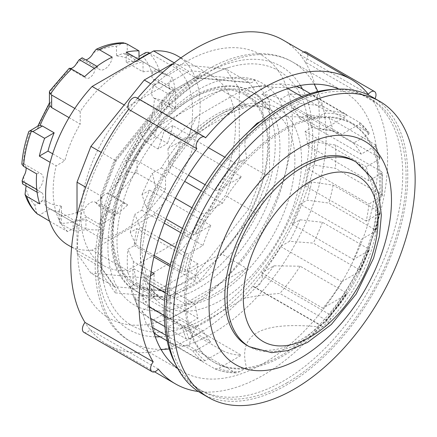 <?xml version="1.0" encoding="UTF-8"?>
<svg xmlns="http://www.w3.org/2000/svg" width="437" height="437" viewBox="0 0 437 437"><rect width="100%" height="100%" fill="white"/><g stroke="black" fill="none" stroke-linecap="round" stroke-linejoin="round"><path stroke-width="0.33" stroke-dasharray="2.19 1.64" d="M60.874 205.936L61.12 206.242L60.874 205.936A82.194 47.453 -60 0 1 44.361 199.758C43.902 202.894 45.006 205.472 47.66 207.488L48.829 208.198A86.947 50.2 120 0 0 59.771 211.923L73.154 219.816L73.154 230.812L61.393 224.028L61.393 213.027M61.114 206.237L61.393 206.564L61.114 206.237L59.164 210.35L59.771 211.923M37.664 128.434L37.243 129.002L37.669 128.44L37.571 126.604L38.227 125.861M139.835 133.99L140.222 133.498L139.835 133.99A82.194 47.453 -60 0 1 126.233 160.909L134.574 160.04A86.947 50.2 120 0 0 144.467 140.348L146.237 142.107L157.997 148.897L167.518 143.396L155.763 136.606L146.237 142.107M140.217 133.493L140.638 132.924L140.217 133.493L144.467 140.348M116.772 55.69L116.488 55.362L116.777 55.69L123.201 53.429L127.238 55.106L138.999 61.896L138.999 59.394M145.789 52.511L143.008 56.69A92.884 53.625 -60 0 1 152.098 73.678A7.604 4.386 120 0 0 153.398 79.195A92.884 53.625 -60 0 1 154.266 85.417A10.45 6.036 120 0 0 153.917 98.068A10.45 6.036 120 0 0 154.463 98.325A92.884 53.625 -60 0 1 148.564 128.352L154.507 135.585L155.763 136.606M134.574 160.04L136.983 160.548L136.983 173.09L135.47 172.566L126.233 171.861A92.884 53.625 -60 0 1 106.972 193.476A7.604 4.386 120 0 0 101.548 198.114A92.884 53.625 -60 0 1 95.719 202.484A10.45 6.036 120 0 0 95.392 202.265A10.45 6.036 120 0 0 84.445 209.219A92.884 53.625 -60 0 1 61.393 215.714L59.164 220.783L60.219 223.258L61.393 224.028M26.034 185.872A7.604 4.386 120 0 0 24.483 182.732L24.483 182.732A92.884 53.625 -60 0 1 23.614 176.51M26.089 167.786A10.45 6.036 120 0 0 23.964 163.859A10.45 6.036 120 0 0 23.418 163.602A92.884 53.625 -60 0 1 29.317 133.575L28.798 131.542M76.333 63.813A92.884 53.625 -60 0 1 82.161 59.443A10.45 6.036 120 0 0 82.489 59.661A10.45 6.036 120 0 0 85.87 59.935M127.396 106.819L188.899 71.313A109.277 63.092 -60 0 1 212.786 76.284A109.277 63.092 -60 0 1 188.899 235.019L127.396 270.525A109.277 63.092 -60 0 1 103.509 265.554A109.277 63.092 -60 0 1 127.396 106.819L124.195 104.978M174.205 62.83L188.899 71.313M221.149 89.935L159.647 125.441A109.277 63.092 120 0 0 135.76 284.176A109.277 63.092 120 0 0 159.647 289.147L221.149 253.635A109.277 63.092 120 0 0 245.037 94.905A109.277 63.092 120 0 0 221.149 89.935L246.348 104.481A109.277 63.092 120 0 0 184.84 139.987L159.647 125.441M184.84 139.987L246.348 104.481M188.899 235.019L153.622 214.649L92.12 250.161L127.396 270.525M246.348 268.187L184.84 303.693A109.277 63.092 120 0 0 246.348 268.187L221.149 253.635M159.647 289.147L184.84 303.693M246.927 345.334A106.661 61.579 120 0 0 349.698 290.184A106.661 61.579 120 0 0 353.588 160.592M170.239 297.772C170.583 294.986 169.764 292.877 167.781 291.435L195.547 275.403L248.91 209.017L262.795 173.232L262.795 102.078L248.91 82.325L250.215 82.735L252.012 82.451L253.689 81.342L254.733 80.004L269.514 101.04C267.275 102.728 265.035 103.072 262.795 102.078L239.279 88.503L239.279 159.652L263.194 173.445L266.155 174.341L269.514 174.27L254.733 212.377L225.394 195.437L172.031 261.823L195.929 275.638L198.513 278.183L199.807 280.701L170.239 297.772L115.313 292.866L116.04 290.889L116.073 289.289L115.423 287.595L114.418 286.667L167.781 291.435L144.265 277.856L90.896 273.087L114.418 286.667L100.532 266.914L101.482 267.761L101.925 269.159L101.925 197.398L100.532 195.76L100.532 266.914L77.016 253.34L77.016 215.616M115.313 292.866L100.532 271.83L101.925 269.159M100.532 271.83L100.532 198.6L101.925 197.398M100.532 198.6L115.313 160.499L116.122 160.963L114.418 159.98L100.532 195.76L85.723 187.211M115.313 160.499L170.239 92.169L169.889 93.977L167.781 93.589L114.418 159.98L101.231 152.366M170.239 92.169L199.807 75.098L198.185 77.644L196.759 77.961L195.547 77.562L167.781 93.589L150.76 83.767M172.435 64.217L195.547 77.562L248.91 82.325L225.394 68.751L239.279 88.503M172.659 64.037L225.394 68.751M131.269 109.966A152.032 87.777 -60 0 1 292.528 124.37A152.032 87.777 -60 0 1 131.269 324.975A152.032 87.777 -60 0 1 131.269 109.966M239.279 159.652L225.394 195.437M172.031 261.823L144.265 277.856M90.896 273.087L77.016 253.34M303.813 52.036A7.129 4.113 120 0 0 300.143 54.865A175.789 101.493 -60 0 1 305.179 62.032A7.129 4.113 120 0 0 306.315 52.167M368.342 94.239L300.143 54.865A175.789 101.493 -60 0 0 282.996 40.018M373.378 101.406A175.789 101.493 -60 0 1 329.766 314.547L261.566 275.173A175.789 101.493 -60 0 1 252.837 286.033A7.129 4.113 120 0 0 253.689 286.847A7.129 4.113 120 0 0 260.359 283.46A7.129 4.113 120 0 0 261.566 275.173A175.789 101.493 -60 0 0 305.179 62.032L373.378 101.406A7.129 4.113 120 0 0 375.077 98.664M83.888 332.344A7.129 4.113 120 0 0 90.06 329.645A175.789 101.493 -60 0 1 85.024 322.479M158.26 369.019L90.06 329.645A175.789 101.493 -60 0 0 107.207 344.493A175.789 101.493 -60 0 0 252.837 286.033L321.037 325.407A175.789 101.493 -60 0 1 198.349 391.508M128.636 109.337A175.789 101.493 -60 0 1 132.952 103.837A175.789 101.493 -60 0 1 137.365 98.478A7.129 4.113 120 0 0 136.513 97.664M137.551 98.259A175.789 101.493 -60 0 0 137.365 98.478L205.565 137.852M329.766 314.547A7.129 4.113 -60 0 1 328.558 322.834A7.129 4.113 -60 0 1 321.889 326.221A7.129 4.113 -60 0 1 321.037 325.407M157.73 136.246A115.215 66.517 -60 0 1 256.066 94.414A115.215 66.517 -60 0 1 256.071 227.453A115.215 66.517 -60 0 1 140.856 293.97A115.215 66.517 -60 0 1 157.73 136.246M153.19 124.113A147.045 84.898 -60 0 1 228.518 67.598A147.045 84.898 -60 0 1 308.861 147.264A147.045 84.898 -60 0 1 213.021 313.269A147.045 84.898 -60 0 1 103.859 283.526A147.045 84.898 -60 0 1 153.19 124.113M338.872 89.099A161.537 93.261 -60 0 1 344.066 91.732A161.537 93.261 -60 0 1 344.066 278.26A161.537 93.261 -60 0 1 182.535 371.526A161.537 93.261 -60 0 1 177.651 368.342M92.12 250.161A109.277 63.092 -60 0 1 68.238 245.19M177.509 55.92A109.277 63.092 -60 0 1 153.622 214.649M175.685 364.469A168.666 97.38 120 0 0 199.125 389.334A168.666 97.38 120 0 0 283.455 380.982A168.666 97.38 120 0 0 393.644 232.353A168.666 97.38 120 0 0 367.79 97.2A168.666 97.38 120 0 0 334.534 89.334M380.884 187.02A137.781 79.55 -60 0 1 320.742 325.674A137.781 79.55 -60 0 1 214.567 362.59A137.781 79.55 -60 0 1 186.555 310.849A137.781 79.55 -60 0 1 241.563 165.891A137.781 79.55 -60 0 1 352.348 123.944A137.781 79.55 -60 0 1 380.884 187.02M286.814 382.921A168.666 97.38 120 0 0 397.004 234.292A168.666 97.38 120 0 0 371.15 99.139A168.666 97.38 120 0 0 202.484 196.519A168.666 97.38 120 0 0 202.484 391.273A168.666 97.38 120 0 0 286.814 382.921M260.102 121.705L283.242 116.559L317.666 117.225A137.781 79.55 -60 0 1 341.455 119.006L345.771 116.515L346.519 114.532L310.265 93.6M205.084 184.714L215.02 190.45L218.456 190.019L222.772 187.528A137.781 79.55 -60 0 1 246.561 158.276L244.687 143.877L247.555 132.673M218.456 190.019A141.583 81.741 -60 0 1 239.744 162.209L246.561 158.276A137.781 79.55 -60 0 1 317.666 117.225L324.478 113.292A141.583 81.741 -60 0 1 345.771 116.515M301.765 96.615L326.221 110.736C326.586 111.714 326.002 112.566 324.478 113.292M208.394 147.673L188.959 136.448C190.658 128.642 193.498 121.83 197.48 116.013L244.458 88.891L261.506 85.849L279.86 83.97L287.917 88.618M239.744 162.209L235.319 163.214L224.847 157.173M261.703 272.896L322.845 308.194A123.529 71.318 120 0 0 341.739 281.772L359.241 271.667L359.995 270.945L359.629 269.891L313.269 243.125L289.562 241.295L280.598 246.473A123.529 71.318 -60 0 1 261.703 272.896L273.972 265.811L300.159 266.209L346.519 292.976L346.738 294.117L341.455 297.455A137.781 79.55 -60 0 1 317.666 326.701C288.584 324.09 268.373 326.106 257.038 332.754C245.528 339.298 242.032 350.966 246.561 367.757A137.781 79.55 -60 0 1 222.772 365.971L218.456 368.467L215.02 368.899L168.66 342.133L167.972 327.013L180.241 319.928L241.382 355.232L222.772 365.971A137.781 79.55 -60 0 1 213.223 361.814A137.781 79.55 -60 0 1 208.509 358.69L222.488 350.621A123.529 71.318 120 0 0 241.382 355.232M345.771 294.959A141.583 81.741 -60 0 1 324.478 322.768L317.666 326.701A137.781 79.55 -60 0 1 246.561 367.757L239.744 371.69A141.583 81.741 -60 0 1 218.456 368.467M324.478 322.768L326.078 321.539L326.221 320.212L279.86 293.446C266.335 294.429 254.536 296.067 244.458 298.367L197.48 325.489C193.498 331.306 190.658 338.123 188.959 345.929L235.319 372.695L236.133 372.859L239.744 371.69M175.368 198.218L155.545 186.774L152.376 173.085L161.346 167.906A123.529 71.318 -60 0 1 180.241 141.484L167.972 148.564A132.509 76.508 -60 0 1 197.48 116.013M167.972 148.564L168.66 163.684A143.483 82.839 -60 0 1 188.959 136.448M279.86 83.97A143.483 82.839 -60 0 1 296.155 86.34M300.159 87.766L273.972 87.367L261.703 94.452L322.845 129.751L341.455 119.006A137.781 79.55 -60 0 1 351.004 123.168A137.781 79.55 -60 0 1 355.718 126.288L341.739 134.361A123.529 71.318 120 0 0 322.845 129.751M244.458 88.891A132.509 76.508 -60 0 1 254.405 86.816A132.509 76.508 -60 0 1 273.972 87.367M168.66 163.684L188.494 175.139M273.972 265.811A132.509 76.508 -60 0 1 244.458 298.367M300.159 266.209A143.483 82.839 -60 0 1 279.86 293.446M188.959 345.929A143.483 82.839 -60 0 1 168.66 342.133M197.48 325.489A132.509 76.508 -60 0 1 167.972 327.013M215.184 368.975L215.02 368.899A143.483 82.839 120 0 0 235.319 372.695M164.891 326.586L186.282 338.937L189.068 338.883L191.969 337.206A137.781 79.55 -60 0 1 187.566 324.232A137.781 79.55 -60 0 1 185.212 310.073L195.35 304.223A123.529 71.318 120 0 0 197.988 318.212L184.802 325.827L182.076 325.849L135.716 299.083L130.27 286.71L136.847 282.914A123.529 71.318 -60 0 1 134.208 268.919L195.35 304.223M136.847 282.914L197.988 318.212M151.087 271.776L133.454 261.599L127.817 249.336L134.208 245.643A123.529 71.318 -60 0 1 136.847 228.6L130.27 232.402L135.716 244.775L154.223 255.459M136.847 228.6L197.988 263.904A123.529 71.318 120 0 0 195.35 280.947L185.212 286.798A137.781 79.55 -60 0 1 187.566 269.919L197.988 263.904M170.375 264.789L182.076 271.541L184.802 271.519L187.566 269.919A137.781 79.55 -60 0 1 191.969 251.865A137.781 79.55 -60 0 1 198.731 232.44L210.771 225.492A123.529 71.318 120 0 0 202.97 245.512L189.068 253.536L186.282 253.597L175.417 247.32M134.208 245.643L153.868 257M170.004 266.313L195.35 280.947M159.063 237.881L139.922 226.83L134.864 214.228L141.823 210.213A123.529 71.318 -60 0 1 149.623 190.193L141.976 194.607L146.351 207.597L165.923 218.899M149.623 190.193L210.771 225.492M182.42 228.425L192.712 234.363L195.607 234.243L198.731 232.44A137.781 79.55 -60 0 1 208.509 211.279A137.781 79.55 -60 0 1 222.772 187.528L241.382 176.783A123.529 71.318 120 0 0 222.488 203.21L204.986 213.311L201.905 213.54L191.947 207.788M141.823 210.213L164.241 223.154M180.71 232.664L202.97 245.512M152.464 327.51L146.351 323.975L141.976 310.986L149.623 306.572A123.529 71.318 -60 0 1 141.823 295.554L134.864 299.574L139.922 312.171L150.628 318.354M141.823 295.554L202.97 330.858A123.529 71.318 120 0 0 210.771 341.871L198.731 348.819A137.781 79.55 -60 0 1 191.969 337.206L202.97 330.858M149.623 306.572L210.771 341.871M167.147 340.882L201.905 360.951L204.986 360.722L208.509 358.69A137.781 79.55 -60 0 1 198.731 348.819L195.607 350.621L192.712 350.742L166.071 335.359M261.703 94.452A123.529 71.318 -60 0 1 280.598 99.057L289.562 93.884L313.269 95.714L359.809 122.606L359.241 124.255L355.718 126.288A137.781 79.55 -60 0 1 365.496 136.164L368.62 134.356L369.199 133.012L368.828 132.684L322.468 105.918L299.962 103.394L292.315 107.808A123.529 71.318 -60 0 1 300.115 118.826L307.074 114.805L328.897 117.722L375.733 144.98L375.159 146.1L361.257 154.124A123.529 71.318 120 0 0 353.457 143.112L365.496 136.164A137.781 79.55 -60 0 1 372.258 147.772A137.781 79.55 -60 0 1 376.656 160.75L379.425 159.155L379.988 158.199L379.463 157.577L333.103 130.81L311.668 127.67L305.092 131.466A123.529 71.318 -60 0 1 307.735 145.461L314.127 141.768L335.365 145.024L381.725 171.79L382.277 172.511L381.719 173.347L368.877 180.76A123.529 71.318 120 0 0 366.233 166.77L376.656 160.75A137.781 79.55 -60 0 1 379.016 174.904A137.781 79.55 -60 0 1 379.016 198.18A137.781 79.55 -60 0 1 376.656 215.059L366.233 221.078A123.529 71.318 120 0 0 368.877 204.035L381.719 196.623L382.277 195.891L381.725 195.066L335.365 168.3L314.127 165.044L307.735 168.737L368.877 204.035M307.735 168.737A123.529 71.318 -60 0 1 305.092 185.78L311.668 181.978L333.103 185.124L379.463 211.89L379.999 212.775L379.425 213.464L376.656 215.059A137.781 79.55 -60 0 1 372.258 233.118A137.781 79.55 -60 0 1 365.496 252.542L353.457 259.491A123.529 71.318 120 0 0 361.257 239.471L375.159 231.446L375.76 230.774L375.257 229.835L328.897 203.068L307.074 200.151L300.115 204.166L361.257 239.471M305.092 185.78L366.233 221.078M305.092 131.466L366.233 166.77M307.735 145.461L368.877 180.76M292.315 107.808L353.457 143.112M300.115 118.826L361.257 154.124M280.598 99.057L341.739 134.361M300.115 204.166A123.529 71.318 -60 0 1 292.315 224.186L299.962 219.773L322.468 222.296L368.828 249.063L369.276 250.057L365.496 252.542A137.781 79.55 -60 0 1 355.718 273.704A137.781 79.55 -60 0 1 341.455 297.455L322.845 308.194M292.315 224.186L353.457 259.491M280.598 246.473L341.739 281.772M180.241 319.928A123.529 71.318 -60 0 1 161.346 315.317L152.376 320.496L155.545 334.185M161.346 315.317L222.488 350.621M180.241 141.484L241.382 176.783M161.346 167.906L184.66 181.371M201.255 190.953L222.488 203.21M150.525 275.791L143.03 280.117L143.03 303.393L154.283 296.898A143.483 82.839 -60 0 1 154.283 273.622M169.906 295.636L185.212 286.798A137.781 79.55 -60 0 0 185.212 310.073L169.906 318.912L169.906 295.636L165.279 292.965M149.656 283.946L143.03 280.117M322.468 222.296A143.483 82.839 -60 0 1 313.269 243.125M299.962 219.773A132.509 76.508 -60 0 1 289.562 241.295M333.103 185.124A143.483 82.839 -60 0 1 328.897 203.068M311.668 181.978A132.509 76.508 -60 0 1 307.074 200.151M289.562 93.884A132.509 76.508 -60 0 1 299.962 103.394M313.269 95.714A143.483 82.839 -60 0 1 322.468 105.918M307.074 114.805A132.509 76.508 -60 0 1 311.668 127.67M328.897 117.722A143.483 82.839 -60 0 1 333.103 130.81M314.127 141.768A132.509 76.508 -60 0 1 314.127 165.044M335.365 145.024A143.483 82.839 -60 0 1 335.365 168.3M152.376 320.496A132.509 76.508 -60 0 1 141.976 310.986M153.906 332.726A143.483 82.839 -60 0 1 146.351 323.975M146.351 207.597A143.483 82.839 -60 0 1 155.545 186.774M141.976 194.607A132.509 76.508 -60 0 1 152.376 173.085M135.716 244.775A143.483 82.839 -60 0 1 139.922 226.83M130.27 232.402A132.509 76.508 -60 0 1 134.864 214.228M134.864 299.574A132.509 76.508 -60 0 1 133.438 296.33A132.509 76.508 -60 0 1 130.27 286.71M139.922 312.171A143.483 82.839 -60 0 1 139.627 311.472A143.483 82.839 -60 0 1 135.716 299.083M134.208 268.919L127.817 272.612L133.454 284.869A143.483 82.839 -60 0 1 133.454 261.599M127.817 272.612A132.509 76.508 -60 0 1 127.817 249.336M133.454 284.869L154.283 296.898M152.098 73.678C153.54 70.018 155.949 68.882 159.314 70.27L172.418 77.835A7.604 4.386 -60 0 0 170.55 89.093A7.604 4.386 -60 0 0 174.057 88.875L158.489 79.889L153.398 79.195L170.55 89.093M154.266 85.417L158.866 82.724A97.396 56.231 120 0 0 158.489 79.889M70.472 68.522L69.172 68.347M49.66 91.005L51.648 90.066L51.648 101.018L49.763 102.345L49.425 103.591M93.436 52.708A92.884 53.625 -60 0 1 116.488 46.213L123.458 42.815M82.161 59.443L81.735 57.941M22.527 183.846C22.5 182.529 23.156 182.158 24.483 182.732L41.602 192.619A7.604 4.386 -60 0 1 39.734 203.877M21.85 164.148L23.418 163.602M36.861 213.6L34.878 205.237L44.361 199.758M106.972 193.476L109.6 194.023L114.379 197.535L127.484 205.1A7.604 4.386 -60 0 0 126.266 203.647A7.604 4.386 -60 0 0 120.546 205.543A7.604 4.386 -60 0 0 117.1 212.988L101.531 204.003C100.379 202.058 100.384 200.097 101.548 198.114M127.484 205.1A98.587 56.919 120 0 1 99.947 224.574L86.848 217.009C84.079 215.217 83.281 212.617 84.445 209.219M95.719 202.484L98.893 205.964A97.396 56.231 120 0 0 101.531 204.003M153.917 98.068L171.053 107.961A10.45 6.036 -60 0 0 175.516 107.841L162.411 100.275L154.463 98.325M98.893 205.964L114.456 214.949A97.396 56.231 120 0 0 117.1 212.988M49.594 221.171L67.746 231.648L78.605 225.377L47.66 207.488A86.947 50.2 120 0 0 48.829 208.198L79.397 225.853A86.947 50.2 120 0 0 102.717 229.256L102.717 239.247L85.92 229.551A98.587 56.919 -60 0 1 73.154 230.812M37.09 192.253L38.09 192.832A7.604 4.386 -60 0 1 41.602 192.619M36.763 189.45L37.719 190.002A97.396 56.231 120 0 0 38.09 192.832M67.746 231.648A98.587 56.919 -60 0 1 56.138 165.803L50.157 162.351M94.321 68.298L95.053 68.718A7.604 4.386 -60 0 1 91.606 76.169A7.604 4.386 -60 0 1 85.881 78.065A7.604 4.386 -60 0 1 84.669 76.612M96.943 66.326L97.691 66.763A97.396 56.231 120 0 0 95.053 68.718M158.866 82.724L174.434 91.71A97.396 56.231 120 0 0 174.057 88.875M171.053 107.961A10.45 6.036 -60 0 1 169.146 100.778A10.45 6.036 -60 0 1 174.434 91.71M136.983 173.09L165.536 189.576A98.587 56.919 -60 0 1 102.717 239.247M175.516 107.841A98.587 56.919 120 0 0 172.418 77.835M149.782 53.167L178.001 69.461A98.587 56.919 -60 0 1 189.603 135.301L172.806 125.605A98.587 56.919 -60 0 1 167.518 143.396M74.82 108.42L80.206 111.528A98.587 56.919 -60 0 1 143.03 61.857L138.873 59.459M136.983 160.548L165.536 177.034A86.947 50.2 120 0 0 180.951 140.299L189.603 135.301M165.536 189.576L165.536 177.034M178.001 69.461L167.136 75.732L136.939 58.318L135.552 58.421L133.52 62.169A82.194 47.453 -60 0 0 117.007 55.991M126.233 52.161L126.233 62.152A86.947 50.2 -60 0 1 138.999 61.896M126.233 62.152L143.03 71.848L143.03 61.857M167.136 75.732A86.947 50.2 120 0 0 166.344 75.257A86.947 50.2 120 0 0 143.03 71.848M172.806 125.605L164.154 130.597A86.947 50.2 -60 0 1 157.997 148.897M164.154 130.597L180.951 140.299M85.92 229.551L85.92 219.56A86.947 50.2 -60 0 1 73.154 219.816M85.92 219.56L102.717 229.256M78.605 225.377A86.947 50.2 120 0 0 79.397 225.853M52.669 153.813L64.791 160.811L56.138 165.803M69.041 117.629L80.206 124.075A86.947 50.2 120 0 0 64.791 160.811M99.947 224.574A10.45 6.036 -60 0 1 104.831 214.594A10.45 6.036 -60 0 1 112.528 212.158A10.45 6.036 -60 0 1 114.456 214.949M112.2 57.138A10.45 6.036 -60 0 1 107.322 67.112A10.45 6.036 -60 0 1 99.625 69.549A10.45 6.036 -60 0 1 97.691 66.763M36.637 173.871A10.45 6.036 -60 0 1 41.1 173.751A10.45 6.036 -60 0 1 43.001 180.934A10.45 6.036 -60 0 1 37.719 190.002M80.206 111.528L80.206 124.075M169.906 318.912L164.236 315.634M149.383 307.064L143.03 303.393M372.335 97.08A171.036 98.751 -60 0 1 372.335 294.582A171.036 98.751 -60 0 1 201.299 393.333M143.008 56.69L133.52 62.169M140.638 132.924L148.564 128.352M126.233 171.861L126.233 160.909M61.393 206.564L61.393 215.714M34.878 205.237A92.884 53.625 -60 0 1 25.788 188.249M37.243 129.002L29.317 133.575M38.046 127.937A82.194 47.453 -60 0 1 51.648 101.018M51.648 90.066A92.884 53.625 -60 0 1 70.909 68.451M116.488 55.362L116.488 46.213M355.937 161.952A106.661 61.579 -60 0 1 355.937 285.115A106.661 61.579 -60 0 1 249.276 346.694M151.344 133.979A110.463 63.775 -60 0 1 268.509 144.445A110.463 63.775 -60 0 1 151.344 290.195A110.463 63.775 -60 0 1 151.344 133.979M199.807 75.098L254.733 80.004M269.514 101.04L269.514 174.27M254.733 212.377L199.807 280.701M153.026 133.525A115.215 66.517 -60 0 1 251.362 91.699A115.215 66.517 -60 0 1 251.362 224.738A115.215 66.517 -60 0 1 136.153 291.255A115.215 66.517 -60 0 1 153.026 133.525M153.19 129.789A128.041 73.924 -60 0 1 288.999 141.921A128.041 73.924 -60 0 1 153.19 310.871A128.041 73.924 -60 0 1 153.19 129.789M155.266 336.834A152.032 87.777 -60 0 1 97.697 262.659A152.032 87.777 -60 0 1 151.426 121.601A152.032 87.777 -60 0 1 300.394 85.466M302.475 89.104A152.032 87.777 -60 0 1 281.439 241.546A152.032 87.777 -60 0 1 160.068 336.796M161.029 349.414A161.537 93.261 -60 0 1 131.133 341.849A161.537 93.261 -60 0 1 154.785 120.699A161.537 93.261 -60 0 1 292.664 62.059A161.537 93.261 -60 0 1 314.17 84.166M317.868 91.541A161.537 93.261 -60 0 1 292.67 248.582A161.537 93.261 -60 0 1 169.266 348.928M235.319 163.214A143.483 82.839 120 0 0 215.02 190.45M346.519 114.532A143.483 82.839 120 0 0 326.221 110.736M326.221 320.212A143.483 82.839 120 0 0 346.519 292.976M359.629 269.891A143.483 82.839 120 0 0 368.828 249.063M368.828 132.684A143.483 82.839 120 0 0 359.629 122.48M379.463 157.577A143.483 82.839 120 0 0 375.257 144.489M381.725 195.066A143.483 82.839 120 0 0 381.725 171.79M375.257 229.835A143.483 82.839 120 0 0 379.463 211.89M192.712 350.742A143.483 82.839 120 0 0 201.905 360.951M201.905 213.54A143.483 82.839 120 0 0 192.712 234.363M186.282 253.597A143.483 82.839 120 0 0 182.076 271.541M182.076 325.849A143.483 82.839 120 0 0 186.282 338.937M204.986 360.722A141.583 81.741 -60 0 1 195.607 350.621M368.62 250.734A141.583 81.741 -60 0 1 359.241 271.667M359.241 124.255A141.583 81.741 -60 0 1 368.62 134.356M375.159 146.1A141.583 81.741 -60 0 1 379.425 159.155M381.719 173.347A141.583 81.741 -60 0 1 381.719 196.623M379.425 213.464A141.583 81.741 -60 0 1 375.159 231.446M189.068 338.883A141.583 81.741 -60 0 1 184.802 325.827M195.607 234.243A141.583 81.741 -60 0 1 204.986 213.311M184.802 271.519A141.583 81.741 -60 0 1 189.068 253.536M148.23 52.32A98.587 56.919 -60 0 1 159.314 70.27M135.47 172.566A98.587 56.919 -60 0 1 114.379 197.535M86.848 217.009A98.587 56.919 -60 0 1 60.219 223.258M162.411 100.275A98.587 56.919 -60 0 1 154.507 135.585M50.053 208.891L39.188 215.162M127.238 44.11L127.238 55.106M138.578 59.246L138.999 59.006M136.939 58.318A86.947 50.2 120 0 0 135.77 57.608A86.947 50.2 120 0 0 124.829 53.882M248.363 269.35A109.277 63.092 -60 0 1 162.974 299.886A109.277 63.092 -60 0 1 162.974 173.708A109.277 63.092 -60 0 1 272.246 110.616A109.277 63.092 -60 0 1 248.363 269.35M140.343 253.739A114.024 65.834 -60 0 1 210.006 121.284A114.024 65.834 -60 0 1 298.613 137.273A114.024 65.834 -60 0 1 253.061 274.075A114.024 65.834 -60 0 1 140.343 253.739M115.423 287.595L101.482 267.761M101.865 197.693L116.122 160.963L170.124 93.78M169.889 93.977L198.185 77.644M196.759 77.961L250.215 82.735M321.889 326.221L253.689 286.847M154.583 371.849L107.207 344.493M256.066 94.414L251.362 91.699C224.307 75.464 181.573 94.212 151 132.941C106.115 186.692 96.282 270.432 136.153 291.255L140.856 293.97M228.518 67.598C200.179 77.043 174.5 96.047 151.475 124.605C113.609 171.348 92.841 236.341 103.859 283.526M344.066 91.732L292.664 62.059C253.329 38.756 193.373 65.588 150.743 119.53C88.383 194.454 73.864 311.188 131.133 341.849L182.535 371.526M103.509 265.554L71.613 247.14M212.786 76.284L180.891 57.87M371.15 99.139L367.79 97.2M202.484 391.273L199.125 389.334M254.405 86.816L261.506 85.849M326.078 321.539L346.738 294.117M236.133 372.859C228.611 372.876 221.63 371.581 215.184 368.981M133.438 296.33L139.627 311.472M369.276 250.057L359.995 270.945M369.199 133.012L359.809 122.6M379.993 158.199L375.733 144.98M382.277 195.929L382.277 172.473M379.999 212.775L375.76 230.774M109.6 194.023L126.266 203.647M69.215 68.445L85.881 78.065M59.164 210.35L59.164 220.783M135.552 58.421L138.999 56.433M123.201 53.429L135.77 57.608L166.344 75.257M37.571 126.604L37.757 126.135M49.425 102.897L49.763 102.345M95.392 202.265L112.528 212.158M82.489 59.661L99.625 69.549M23.964 163.859L41.1 173.751M135.76 284.176L162.974 299.886L154.124 292.528L147.4 281.827L141.735 251.592L147.722 213.819L164.711 174.707L190.095 140.435L219.806 116.368L248.822 106.158L261.452 106.633L272.246 110.616L245.037 94.905M352.348 123.944L351.004 123.168M214.567 362.59L213.223 361.814"/><path stroke-width="0.66" d="M69.041 117.629L51.648 107.589L50.026 105.765A86.947 50.2 120 0 0 40.133 125.457L38.227 125.861L28.798 131.542C24.936 142.741 22.62 153.611 21.85 164.148L23.532 166.306L36.637 173.871A98.587 56.919 120 0 0 39.734 203.877L26.63 196.311L25.035 194.394L25.788 188.249A7.604 4.386 120 0 0 26.034 185.872M36.763 189.45L22.15 181.016A97.396 56.231 120 0 0 22.527 183.846L22.112 180.776L23.614 176.51A10.45 6.036 120 0 0 26.089 167.786M70.472 68.522L70.909 68.451A7.604 4.386 120 0 0 76.333 63.813L78.846 60.082L79.485 59.732L94.321 68.298M85.87 59.935A10.45 6.036 120 0 0 93.436 52.708L96.2 49.31L99.101 49.572L112.2 57.138A98.587 56.919 120 0 0 84.669 76.612L71.564 69.046C68.68 68.314 68.462 68.112 70.909 68.451M124.195 104.978L92.12 86.455L153.622 50.949L174.205 62.83M355.937 161.952L353.588 160.592A106.661 61.579 120 0 0 250.811 215.747A106.661 61.579 120 0 0 246.927 345.334L249.276 346.694A106.661 61.579 -60 0 1 253.165 217.102A106.661 61.579 -60 0 1 355.937 161.952L372.297 178.323L378.584 193.312L381.364 215.026L379.414 236.188L373.569 258.229L356.128 294.09L331.35 324.473L307.484 342.444L287.95 350.578L271.683 352.675L249.276 346.694M77.016 215.616L77.016 182.185L85.723 187.211M77.016 182.185L90.896 146.4L101.231 152.366M90.896 146.4L144.265 80.015L150.76 83.767M144.265 80.015L172.031 63.982L172.435 64.217M172.031 63.982L172.659 64.037M375.077 98.664A7.129 4.113 120 0 0 374.509 91.541L306.315 52.167A7.129 4.113 120 0 0 303.813 52.036M374.509 91.541A7.129 4.113 120 0 0 368.342 94.239A175.789 101.493 -60 0 0 351.195 79.392L282.996 40.018A175.789 101.493 -60 0 0 137.551 98.259M152.087 371.718A7.129 4.113 120 0 1 153.218 361.852L85.024 322.479A7.129 4.113 120 0 0 83.888 332.344L152.087 371.718A7.129 4.113 120 0 0 158.26 369.019A175.789 101.493 -60 0 0 175.406 383.866L154.583 371.849M204.713 137.038L136.513 97.664A7.129 4.113 120 0 0 129.844 101.051A7.129 4.113 120 0 0 128.636 109.337L196.836 148.711A7.129 4.113 -60 0 1 198.037 140.424A7.129 4.113 -60 0 1 204.713 137.038A7.129 4.113 -60 0 1 205.565 137.852A175.789 101.493 -60 0 1 351.195 79.392M198.349 391.508A175.789 101.493 -60 0 1 175.406 383.866M153.218 361.852A175.789 101.493 -60 0 1 196.836 148.711M85.024 322.479A175.789 101.493 -60 0 1 128.636 109.337M177.651 368.342A161.537 93.261 -60 0 1 206.188 150.377A161.537 93.261 -60 0 1 338.872 89.099M71.613 247.14L68.238 245.19A109.277 63.092 -60 0 1 92.12 86.455M153.622 50.949A109.277 63.092 -60 0 1 177.509 55.92L180.891 57.87M334.534 89.334A168.666 97.38 120 0 0 199.125 194.58A168.666 97.38 120 0 0 175.685 364.469M247.555 132.673L257.038 123.272L260.102 121.705M287.917 88.618L301.765 96.615M224.847 157.173L208.394 147.673M296.155 86.34A143.483 82.839 -60 0 1 300.159 87.766L310.265 93.6M188.494 175.139L205.084 184.714M154.223 255.459L170.375 264.789M153.868 257L170.004 266.313M165.923 218.899L182.42 228.425M164.241 223.154L180.71 232.664M175.417 247.32L159.063 237.881M150.628 318.354L164.891 326.586M166.071 335.359L152.464 327.51M153.906 332.726A143.483 82.839 -60 0 0 155.545 334.185L167.147 340.882M191.947 207.788L175.368 198.218M184.66 181.371L201.255 190.953M151.087 271.776L154.283 273.622L150.525 275.791M165.279 292.965L149.656 283.946M138.999 59.006L149.443 52.97L148.23 52.32L145.789 52.511L138.999 56.433M51.648 107.589L51.648 95.042L50.479 94.015L49.425 91.77L49.66 91.005L69.172 68.347M96.2 49.31C105.601 44.82 114.685 42.651 123.458 42.815L127.238 44.11L138.999 50.894A98.587 56.919 -60 0 0 126.233 52.161L138.873 59.459M78.846 60.082L82.129 57.777A97.396 56.231 120 0 0 79.485 59.732M29.186 131.078L31.437 131.002L32.873 131.526L42.394 126.025L54.155 132.815L44.629 138.316L32.873 131.526M49.594 221.171L36.861 213.6C31.546 208.575 27.607 202.173 25.035 194.394M22.527 183.846L37.09 192.253M50.157 162.351L39.341 156.107A98.587 56.919 -60 0 1 44.629 138.316M82.129 57.777L96.943 66.326M149.443 52.97L149.782 53.167M51.648 95.042L74.82 108.42M138.999 59.394L138.999 50.894M40.133 125.457L42.394 126.025M50.026 105.765L49.425 103.591L49.425 91.77M39.341 156.107L47.994 151.115A86.947 50.2 -60 0 1 54.155 132.815M47.994 151.115L52.669 153.813M164.236 315.634L149.383 307.064M209.033 305.632A129.002 74.481 -60 0 1 345.864 135.41A129.002 74.481 -60 0 1 345.864 317.852A129.002 74.481 -60 0 1 209.033 305.632M173.265 319.3A171.036 98.751 -60 0 1 247.926 147.171A171.036 98.751 -60 0 1 379.726 101.351A171.036 98.751 -60 0 1 379.726 298.848A171.036 98.751 -60 0 1 208.689 397.599A171.036 98.751 -60 0 1 173.265 319.3M208.689 397.599L201.299 393.333A171.036 98.751 -60 0 1 165.874 315.033A171.036 98.751 -60 0 1 240.536 142.904A171.036 98.751 -60 0 1 372.335 97.08L379.726 101.351M266.51 225.738A95.261 54.996 -60 0 1 376.798 206.007A95.261 54.996 -60 0 1 288.699 345.186A95.261 54.996 -60 0 1 266.51 225.738M300.394 85.466A152.032 87.777 -60 0 1 302.475 89.104M160.068 336.796A152.032 87.777 -60 0 1 155.266 336.834M314.17 84.166A161.537 93.261 -60 0 1 317.868 91.541M169.266 348.928A161.537 93.261 -60 0 1 161.029 349.414M50.479 94.015A98.587 56.919 -60 0 1 71.564 69.046M99.101 49.572A98.587 56.919 -60 0 1 125.725 43.323M23.532 166.306A98.587 56.919 -60 0 1 31.437 131.002M37.713 214.267A98.587 56.919 -60 0 1 26.63 196.311M37.757 126.135L49.425 102.897"/></g></svg>
